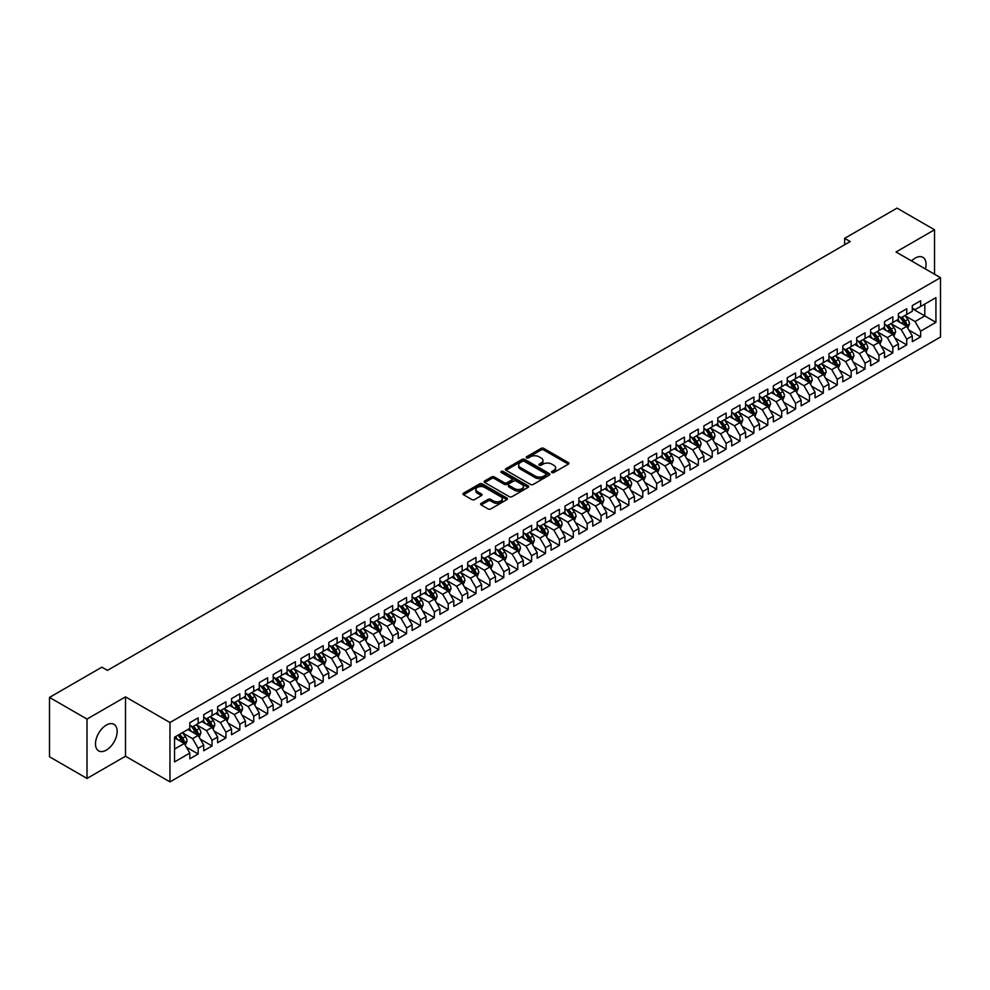 <?xml version="1.0" encoding="UTF-8"?>
<svg xmlns="http://www.w3.org/2000/svg" width="990" height="990" viewBox="0 0 990 990"><rect width="100%" height="100%" fill="white"/><g stroke="black" fill="none" stroke-linecap="round" stroke-linejoin="round"><path stroke-width="1.49" d="M551.937 472.527A1.349 0.78 0 0 0 553.843 472.527L568.334 464.161A1.931 1.114 0 0 0 568.904 463.37A1.931 1.114 0 0 0 568.334 462.578L543.782 448.408A1.931 1.114 0 0 0 541.06 448.408L526.569 456.774A1.349 0.78 0 0 0 528.474 457.875L530.355 456.798A6.175 3.564 0 0 1 539.08 456.798L541.122 457.974A6.175 3.564 0 0 1 542.928 460.499A6.175 3.564 0 0 1 541.122 463.011L539.253 464.1A1.349 0.78 0 0 0 541.159 465.201L543.04 464.112A6.175 3.564 0 0 1 551.764 464.112L553.806 465.3A6.175 3.564 0 0 1 555.613 467.812A6.175 3.564 0 0 1 553.806 470.337L551.937 471.426A1.349 0.78 0 0 0 551.937 472.527L551.937 471.426M106.326 750.123A15.32 8.848 120 0 0 116.337 736.622A15.32 8.848 120 0 0 113.986 724.334A15.32 8.848 120 0 0 106.326 725.088A15.32 8.848 120 0 0 96.315 738.602A15.32 8.848 120 0 0 98.666 750.878A15.32 8.848 120 0 0 106.326 750.123M925.415 268.946A15.32 8.848 120 0 0 922.878 257.326A15.32 8.848 120 0 0 915.218 258.093A15.32 8.848 120 0 0 911.543 260.939M481.19 503.365A1.931 1.114 0 0 0 480.62 504.157A1.931 1.114 0 0 0 481.19 504.937L488.07 508.922A1.931 1.114 0 0 0 490.805 508.922L506.892 499.628A1.931 1.114 0 0 0 507.462 498.836A1.931 1.114 0 0 0 506.892 498.057L482.353 483.875A1.931 1.114 0 0 0 479.618 483.875L463.53 493.168A1.931 1.114 0 0 0 462.961 493.961A1.931 1.114 0 0 0 463.53 494.74L471.846 499.554A1.931 1.114 0 0 0 474.569 499.554L481.462 495.569A1.931 1.114 0 0 0 482.031 494.79A1.931 1.114 0 0 0 481.462 493.998L477.341 491.622A5.16 2.982 0 0 1 475.831 489.506A5.16 2.982 0 0 1 479.012 486.758A5.16 2.982 0 0 1 484.63 487.402L500.792 496.733A5.16 2.982 0 0 1 502.301 498.836A5.16 2.982 0 0 1 499.121 501.596A5.16 2.982 0 0 1 493.503 500.952L490.805 499.393A1.931 1.114 0 0 0 488.07 499.393L481.19 503.365L481.19 504.937L488.07 500.989L488.07 499.393M87.009 719.074L87.009 778.437L125.495 756.224L125.495 696.861L87.009 719.074L49.5 697.418L101.883 667.173L107.44 670.391L850.187 241.56L844.631 238.355L844.631 244.765M125.495 696.861L169.958 722.527L940.5 277.658L940.5 337.021L169.958 781.89L169.958 722.527M934.523 274.205L934.523 229.767L896.037 251.992L940.5 277.658M934.523 229.767L897.014 208.11L844.631 238.355M530.491 484.432A1.931 1.114 0 0 0 533.214 484.432L549.314 475.138A1.931 1.114 0 0 0 549.871 474.358A1.931 1.114 0 0 0 549.314 473.567L524.762 459.397A1.931 1.114 0 0 0 522.039 459.397L505.94 468.678A1.931 1.114 0 0 0 505.37 469.47A1.931 1.114 0 0 0 505.94 470.262L530.491 484.432M501.782 472.812A1.349 0.78 0 0 1 503.143 473.01L528.078 487.402L512.016 496.671A1.931 1.114 0 0 1 509.281 496.671L484.729 482.501L484.729 480.93A1.931 1.114 0 0 0 484.172 481.709A1.931 1.114 0 0 0 484.729 482.501M484.729 480.93L491.622 476.957A1.931 1.114 0 0 1 494.344 476.957L504.306 482.699A1.931 1.114 0 0 0 507.029 482.699L511.595 480.063A1.931 1.114 0 0 0 512.164 479.271A1.931 1.114 0 0 0 511.595 478.492L501.237 472.502A1.349 0.78 0 0 1 503.143 471.401L528.103 485.805A1.931 1.114 0 0 1 528.672 486.597A1.931 1.114 0 0 1 528.103 487.389L528.103 485.805M912.297 308.707L924.796 315.921L924.796 304.054L935.921 297.631L920.638 306.454L920.638 300.762L912.297 305.576L912.297 311.268L906.741 314.474L906.741 308.781L898.4 313.595L898.4 319.287L892.844 322.505L892.844 316.8L884.503 321.614L884.503 327.306L878.947 330.524L878.947 324.819L870.618 329.633L870.618 335.338L865.062 338.543L865.062 332.85L856.721 337.664L856.721 343.357L851.165 346.562L851.165 340.869L842.824 345.683L842.824 351.376L837.268 354.581L837.268 348.888L828.939 353.702L828.939 359.395L823.371 362.612L823.371 356.907L815.042 361.721L815.042 367.414L809.486 370.631L809.486 364.926L801.145 369.74L801.145 375.445L795.589 378.65L795.589 372.958L787.248 377.772L787.248 383.464L781.692 386.669L781.692 380.977L773.363 385.791L773.363 391.483L767.807 394.688L767.807 388.996L759.466 393.81L759.466 399.502L753.91 402.707L753.91 397.015L745.569 401.829L745.569 407.521L740.013 410.739L740.013 405.034L731.684 409.848L731.684 415.553L726.115 418.758L726.115 413.065L717.787 417.879L717.787 423.571L712.231 426.777L712.231 421.084L703.89 425.898L703.89 431.591L698.334 434.796L698.334 429.103L689.993 433.917L689.993 439.61L684.437 442.815L684.437 437.122L676.108 441.936L676.108 447.629L670.552 450.846L670.552 445.141L662.211 449.955L662.211 455.66L656.655 458.865L656.655 453.173L648.314 457.986L648.314 463.679L642.758 466.884L642.758 461.192L634.417 466.005L634.417 471.698L628.86 474.903L628.86 469.211L620.532 474.024L620.532 479.717L614.976 482.922L614.976 477.229L606.635 482.043L606.635 487.736L601.079 490.953L601.079 485.249L592.738 490.062L592.738 495.767L587.181 498.972L587.181 493.28L578.853 498.094L578.853 503.786L573.297 506.991L573.297 501.299L564.956 506.113L564.956 511.805L559.399 515.01L559.399 509.318L551.059 514.132L551.059 519.824L545.502 523.029L545.502 517.337L537.162 522.151L537.162 527.843L531.605 531.061L531.605 525.356L523.277 530.17L523.277 535.875L517.721 539.08L517.721 533.387L509.38 538.201L509.38 543.894L503.823 547.099L503.823 541.406L495.483 546.22L495.483 551.913L489.926 555.118L489.926 549.425L481.598 554.239L481.598 559.932L476.029 563.137L476.029 557.444L467.701 562.258L467.701 567.951L462.144 571.168L462.144 565.463L453.804 570.277L453.804 575.982L448.247 579.187L448.247 573.495L439.907 578.296L439.907 584.001L434.35 587.206L434.35 581.514L426.022 586.327L426.022 592.02L420.465 595.225L420.465 589.533L412.125 594.346L412.125 600.039L406.568 603.244L406.568 597.552L398.228 602.365L398.228 608.058L392.671 611.275L392.671 605.571L384.343 610.385L384.343 616.089L378.774 619.294L378.774 613.602L370.446 618.404L370.446 624.108L364.889 627.314L364.889 621.621L356.549 626.435L356.549 632.127L350.992 635.332L350.992 629.64L342.651 634.454L342.651 640.146L337.095 643.351L337.095 637.659L328.767 642.473L328.767 648.165L323.21 651.383L323.21 645.678L314.87 650.492L314.87 656.184L309.313 659.402L309.313 653.709L300.972 658.511L300.972 664.216L295.416 667.421L295.416 661.728L287.088 666.542L287.088 672.235L281.519 675.44L281.519 669.747L273.19 674.561L273.19 680.254L267.634 683.459L267.634 677.766L259.293 682.58L259.293 688.273L253.737 691.49L253.737 685.785L245.396 690.599L245.396 696.292L239.84 699.509L239.84 693.817L231.512 698.618L231.512 704.323L225.955 707.528L225.955 701.836L217.614 706.65L217.614 712.342L212.058 715.547L212.058 709.855L203.717 714.669L203.717 720.361L198.161 723.566L198.161 717.874L189.82 722.688L189.82 728.38L174.537 737.204L174.537 761.916L189.82 753.093L184.264 743.465L174.537 737.847M935.921 297.631L935.921 322.344L920.638 331.167L915.069 321.54L904.996 315.723M908.894 330.078L920.638 336.86L920.638 331.167M920.638 336.86L912.297 341.674L912.297 335.981L906.741 339.186L901.185 329.559L891.111 323.742M894.997 338.097L906.741 344.879L906.741 339.186M906.741 344.879L898.4 349.693L898.4 344L892.844 347.205L887.288 337.578L877.214 331.761M881.1 346.129L892.844 352.898L892.844 347.205M892.844 352.898L884.503 357.712L884.503 352.019L878.947 355.224L873.39 345.597L863.317 339.78M867.215 354.148L878.947 360.917L878.947 355.224M878.947 360.917L870.618 365.731L870.618 360.038L865.062 363.243L859.506 353.628L849.432 347.812M853.318 362.167L865.062 368.948L865.062 363.243M865.062 368.948L856.721 373.762L856.721 368.057L851.165 371.275L845.609 361.647L835.535 355.831M839.421 370.186L851.165 376.967L851.165 371.275M851.165 376.967L842.824 381.781L842.824 376.089L837.268 379.294L831.711 369.666L821.638 363.85M825.536 378.205L837.268 384.986L837.268 379.294M837.268 384.986L828.939 389.8L828.939 384.108L823.371 387.313L817.814 377.685L807.741 371.869M811.639 386.224L823.371 393.005L823.371 387.313M823.371 393.005L815.042 397.819L815.042 392.127L809.486 395.332L803.929 385.704L793.856 379.888M797.742 394.255L809.486 401.024L809.486 395.332M809.486 401.024L801.145 405.838L801.145 400.146L795.589 403.351L790.032 393.735L779.959 387.919M783.845 402.274L795.589 409.056L795.589 403.351M795.589 409.056L787.248 413.87L787.248 408.165L781.692 411.382L776.135 401.754L766.062 395.938M769.96 410.293L781.692 417.075L781.692 411.382M781.692 417.075L773.363 421.889L773.363 416.184L767.807 419.401L762.251 409.773L752.177 403.957M756.063 418.312L767.807 425.094L767.807 419.401M767.807 425.094L759.466 429.907L759.466 424.215L753.91 427.42L748.353 417.792L738.28 411.976M742.166 426.331L753.91 433.113L753.91 427.42M753.91 433.113L745.569 437.927L745.569 432.234L740.013 435.439L734.456 425.811L724.383 419.995M728.269 434.363L740.013 441.132L740.013 435.439M740.013 441.132L731.684 445.946L731.684 440.253L726.115 443.458L720.559 433.843L710.486 428.026M714.384 442.382L726.115 449.163L726.115 443.458M726.115 449.163L717.787 453.964L717.787 448.272L712.231 451.489L706.674 441.862L696.601 436.046M700.487 450.4L712.231 457.182L712.231 451.489M712.231 457.182L703.89 461.996L703.89 456.291L698.334 459.509L692.777 449.881L682.704 444.065M686.59 458.42L698.334 465.201L698.334 459.509M698.334 465.201L689.993 470.015L689.993 464.322L684.437 467.528L678.88 457.9L668.807 452.084M672.705 466.439L684.437 473.22L684.437 467.528M684.437 473.22L676.108 478.034L676.108 472.341L670.552 475.546L664.983 465.919L654.91 460.103M658.808 474.47L670.552 481.239L670.552 475.546M670.552 481.239L662.211 486.053L662.211 480.36L656.655 483.565L651.098 473.938L641.025 468.134M644.911 482.489L656.655 489.27L656.655 483.565M656.655 489.27L648.314 494.072L648.314 488.379L642.758 491.597L637.201 481.969L627.128 476.153M631.014 490.508L642.758 497.289L642.758 491.597M642.758 497.289L634.417 502.103L634.417 496.398L628.86 499.616L623.304 489.988L613.231 484.172M617.129 498.527L628.86 505.308L628.86 499.616M628.86 505.308L620.532 510.122L620.532 504.43L614.976 507.635L609.419 498.007L599.346 492.191M603.232 506.546L614.976 513.327L614.976 507.635M614.976 513.327L606.635 518.141L606.635 512.449L601.079 515.654L595.522 506.026L585.449 500.21M589.335 514.577L601.079 521.346L601.079 515.654M601.079 521.346L592.738 526.16L592.738 520.468L587.181 523.673L581.625 514.045L571.552 508.241M575.45 522.596L587.181 529.378L587.181 523.673M587.181 529.378L578.853 534.179L578.853 528.487L573.297 531.704L567.728 522.077L557.655 516.26M561.553 530.615L573.297 537.397L573.297 531.704M573.297 537.397L564.956 542.211L564.956 536.506L559.399 539.723L553.843 530.096L543.77 524.279M547.656 538.634L559.399 545.416L559.399 539.723M559.399 545.416L551.059 550.23L551.059 544.537L545.502 547.742L539.946 538.115L529.873 532.298M533.759 546.653L545.502 553.435L545.502 547.742M545.502 553.435L537.162 558.249L537.162 552.556L531.605 555.761L526.049 546.134L515.976 540.317M519.874 554.685L531.605 561.454L531.605 555.761M531.605 561.454L523.277 566.268L523.277 560.575L517.721 563.78L512.164 554.153L502.091 548.349M505.977 562.704L517.721 569.485L517.721 563.78M517.721 569.485L509.38 574.287L509.38 568.594L503.823 571.799L498.267 562.184L488.194 556.368M492.079 570.723L503.823 577.504L503.823 571.799M503.823 577.504L495.483 582.318L495.483 576.613L489.926 579.831L484.37 570.203L474.297 564.387M478.195 578.742L489.926 585.523L489.926 579.831M489.926 585.523L481.598 590.337L481.598 584.644L476.029 587.85L470.473 578.222L460.4 572.406M464.298 586.761L476.029 593.542L476.029 587.85M476.029 593.542L467.701 598.356L467.701 592.663L462.144 595.869L456.588 586.241L446.515 580.425M450.4 594.792L462.144 601.561L462.144 595.869M462.144 601.561L453.804 606.375L453.804 600.683L448.247 603.888L442.691 594.26L432.618 588.444M436.503 602.811L448.247 609.593L448.247 603.888M448.247 609.593L439.907 614.394L439.907 608.702L434.35 611.907L428.794 602.291L418.721 596.475M422.619 610.83L434.35 617.611L434.35 611.907M434.35 617.611L426.022 622.425L426.022 616.721L420.465 619.938L414.909 610.31L404.836 604.494M408.721 618.849L420.465 625.63L420.465 619.938M420.465 625.63L412.125 630.444L412.125 624.752L406.568 627.957L401.012 618.329L390.939 612.513M394.824 626.868L406.568 633.649L406.568 627.957M406.568 633.649L398.228 638.463L398.228 632.771L392.671 635.976L387.115 626.348L377.042 620.532M380.927 634.899L392.671 641.668L392.671 635.976M392.671 641.668L384.343 646.482L384.343 640.79L378.774 643.995L373.218 634.367L363.144 628.551M367.043 642.918L378.774 649.688L378.774 643.995M378.774 649.688L370.446 654.501L370.446 648.809L364.889 652.014L359.333 642.399L349.26 636.582M353.145 650.937L364.889 657.719L364.889 652.014M364.889 657.719L356.549 662.533L356.549 656.828L350.992 660.045L345.436 650.418L335.363 644.601M339.248 658.956L350.992 665.738L350.992 660.045M350.992 665.738L342.651 670.552L342.651 664.859L337.095 668.064L331.539 658.437L321.465 652.62M325.364 666.975L337.095 673.757L337.095 668.064M337.095 673.757L328.767 678.571L328.767 672.878L323.21 676.083L317.642 666.456L307.568 660.639M311.466 675.007L323.21 681.776L323.21 676.083M323.21 681.776L314.87 686.59L314.87 680.897L309.313 684.102L303.757 674.475L293.683 668.658M297.569 683.026L309.313 689.795L309.313 684.102M309.313 689.795L300.972 694.609L300.972 688.916L295.416 692.121L289.86 682.506L279.786 676.69M283.672 691.045L295.416 697.826L295.416 692.121M295.416 697.826L287.088 702.64L287.088 696.935L281.519 700.153L275.963 690.525L265.889 684.709M269.787 699.064L281.519 705.845L281.519 700.153M281.519 705.845L273.19 710.659L273.19 704.967L267.634 708.172L262.078 698.544L252.004 692.728M255.89 707.083L267.634 713.864L267.634 708.172M267.634 713.864L259.293 718.678L259.293 712.986L253.737 716.191L248.181 706.563L238.107 700.747M241.993 715.114L253.737 721.883L253.737 716.191M253.737 721.883L245.396 726.697L245.396 721.005L239.84 724.21L234.284 714.582L224.21 708.766M228.108 723.133L239.84 729.902L239.84 724.21M239.84 729.902L231.512 734.716L231.512 729.024L225.955 732.229L220.386 722.613L210.313 716.797M214.211 731.152L225.955 737.934L225.955 732.229M225.955 737.934L217.614 742.748L217.614 737.043L212.058 740.26L206.502 730.632L196.428 724.816M200.314 739.171L212.058 745.953L212.058 740.26M212.058 745.953L203.717 750.766L203.717 745.074L198.161 748.279L192.605 738.651L182.531 732.835M186.417 747.19L198.161 753.972L198.161 748.279M198.161 753.972L189.82 758.785L189.82 753.093M189.82 725.175L192.605 726.784L198.161 723.566M174.537 749.084L184.264 743.465M203.717 717.156L206.502 718.752L212.058 715.547M192.605 738.651L198.161 735.446L187.877 729.506M203.717 745.074L198.161 735.446M217.614 709.137L220.386 710.733L225.955 707.528M206.502 730.632L212.058 727.415L201.774 721.487M217.614 737.043L212.058 727.415M231.512 701.106L234.284 702.714L239.84 699.509M220.386 722.613L225.955 719.396L215.672 713.468M231.512 729.024L225.955 719.396M245.396 693.087L248.181 694.695L253.737 691.49M234.284 714.582L239.84 711.377L229.556 705.437M245.396 721.005L239.84 711.377M259.293 685.068L262.078 686.676L267.634 683.459M248.181 706.563L253.737 703.358L243.453 697.418M259.293 712.986L253.737 703.358M273.19 677.049L275.963 678.645L281.519 675.44M262.078 698.544L267.634 695.339L257.351 689.399M273.19 704.967L267.634 695.339M287.088 669.03L289.86 670.626L295.416 667.421M275.963 690.525L281.519 687.32L271.248 681.38M287.088 696.935L281.519 687.32M300.972 660.998L303.757 662.607L309.313 659.402M289.86 682.506L295.416 679.288L285.132 673.361M300.972 688.916L295.416 679.288M314.87 652.979L317.642 654.588L323.21 651.383M303.757 674.475L309.313 671.27L299.029 665.33M314.87 680.897L309.313 671.27M328.767 644.96L331.539 646.569L337.095 643.351M317.642 666.456L323.21 663.251L312.927 657.31M328.767 672.878L323.21 663.251M342.651 636.941L345.436 638.538L350.992 635.332M331.539 658.437L337.095 655.232L326.811 649.291M342.651 664.859L337.095 655.232M356.549 628.922L359.333 630.519L364.889 627.314M345.436 650.418L350.992 647.212L340.709 641.273M356.549 656.828L350.992 647.212M370.446 620.891L373.218 622.5L378.774 619.294M359.333 642.399L364.889 639.181L354.606 633.254M370.446 648.809L364.889 639.181M384.343 612.872L387.115 614.481L392.671 611.275M373.218 634.367L378.774 631.162L368.503 625.222M384.343 640.79L378.774 631.162M398.228 604.853L401.012 606.462L406.568 603.244M387.115 626.348L392.671 623.143L382.387 617.203M398.228 632.771L392.671 623.143M412.125 596.834L414.909 598.43L420.465 595.225M401.012 618.329L406.568 615.124L396.285 609.184M412.125 624.752L406.568 615.124M426.022 588.815L428.794 590.411L434.35 587.206M414.909 610.31L420.465 607.105L410.182 601.165M426.022 616.721L420.465 607.105M439.907 580.784L442.691 582.392L448.247 579.187M428.794 602.291L434.35 599.074L424.067 593.146M439.907 608.702L434.35 599.074M453.804 572.764L456.588 574.373L462.144 571.168M442.691 594.26L448.247 591.055L437.964 585.115M453.804 600.683L448.247 591.055M467.701 564.745L470.473 566.354L476.029 563.137M456.588 586.241L462.144 583.036L451.861 577.096M467.701 592.663L462.144 583.036M481.598 556.726L484.37 558.335L489.926 555.118M470.473 578.222L476.029 575.017L465.758 569.077M481.598 584.644L476.029 575.017M495.483 548.707L498.267 550.304L503.823 547.099M484.37 570.203L489.926 566.998L479.643 561.058M495.483 576.613L489.926 566.998M509.38 540.676L512.164 542.285L517.721 539.08M498.267 562.184L503.823 558.966L493.54 553.039M509.38 568.594L503.823 558.966M523.277 532.657L526.049 534.266L531.605 531.061M512.164 554.153L517.721 550.947L507.437 545.007M523.277 560.575L517.721 550.947M537.162 524.638L539.946 526.247L545.502 523.029M526.049 546.134L531.605 542.928L521.334 536.988M537.162 552.556L531.605 542.928M551.059 516.619L553.843 518.228L559.399 515.01M539.946 538.115L545.502 534.909L535.219 528.969M551.059 544.537L545.502 534.909M564.956 508.6L567.728 510.196L573.297 506.991M553.843 530.096L559.399 526.89L549.116 520.95M564.956 536.506L559.399 526.89M578.853 500.569L581.625 502.178L587.181 498.972M567.728 522.077L573.297 518.859L563.013 512.931M578.853 528.487L573.297 518.859M592.738 492.55L595.522 494.159L601.079 490.953M581.625 514.045L587.181 510.84L576.898 504.912M592.738 520.468L587.181 510.84M606.635 484.531L609.419 486.139L614.976 482.922M595.522 506.026L601.079 502.821L590.795 496.881M606.635 512.449L601.079 502.821M620.532 476.512L623.304 478.121L628.86 474.903M609.419 498.007L614.976 494.802L604.692 488.862M620.532 504.43L614.976 494.802M634.417 468.493L637.201 470.089L642.758 466.884M623.304 489.988L628.86 486.783L618.589 480.843M634.417 496.398L628.86 486.783M648.314 460.474L651.098 462.07L656.655 458.865M637.201 481.969L642.758 478.752L632.474 472.824M648.314 488.379L642.758 478.752M662.211 452.442L664.983 454.051L670.552 450.846M651.098 473.938L656.655 470.733L646.371 464.805M662.211 480.36L656.655 470.733M676.108 444.423L678.88 446.032L684.437 442.815M664.983 465.919L670.552 462.714L660.268 456.774M676.108 472.341L670.552 462.714M689.993 436.404L692.777 438.013L698.334 434.796M678.88 457.9L684.437 454.695L674.153 448.755M689.993 464.322L684.437 454.695M703.89 428.385L706.674 429.982L712.231 426.777M692.777 449.881L698.334 446.676L688.05 440.736M703.89 456.291L698.334 446.676M717.787 420.366L720.559 421.963L726.115 418.758M706.674 441.862L712.231 438.644L701.947 432.717M717.787 448.272L712.231 438.644M731.684 412.335L734.456 413.944L740.013 410.739M720.559 433.843L726.115 430.625L715.844 424.698M731.684 440.253L726.115 430.625M745.569 404.316L748.353 405.925L753.91 402.707M734.456 425.811L740.013 422.606L729.729 416.666M745.569 432.234L740.013 422.606M759.466 396.297L762.251 397.906L767.807 394.688M748.353 417.792L753.91 414.587L743.626 408.647M759.466 424.215L753.91 414.587M773.363 388.278L776.135 389.874L781.692 386.669M762.251 409.773L767.807 406.568L757.523 400.628M773.363 416.184L767.807 406.568M787.248 380.259L790.032 381.855L795.589 378.65M776.135 401.754L781.692 398.537L771.408 392.609M787.248 408.165L781.692 398.537M801.145 372.228L803.929 373.836L809.486 370.631M790.032 393.735L795.589 390.518L785.305 384.59M801.145 400.146L795.589 390.518M815.042 364.209L817.814 365.817L823.371 362.612M803.929 385.704L809.486 382.499L799.202 376.559M815.042 392.127L809.486 382.499M828.939 356.19L831.711 357.798L837.268 354.581M817.814 377.685L823.371 374.48L813.099 368.54M828.939 384.108L823.371 374.48M842.824 348.171L845.609 349.767L851.165 346.562M831.711 369.666L837.268 366.461L826.984 360.521M842.824 376.089L837.268 366.461M856.721 340.152L859.506 341.748L865.062 338.543M845.609 361.647L851.165 358.43L840.881 352.502M856.721 368.057L851.165 358.43M870.618 332.12L873.39 333.729L878.947 330.524M859.506 353.628L865.062 350.411L854.778 344.483M870.618 360.038L865.062 350.411M884.503 324.101L887.288 325.71L892.844 322.505M873.39 345.597L878.947 342.392L868.676 336.452M884.503 352.019L878.947 342.392M898.4 316.082L901.185 317.691L906.741 314.474M887.288 337.578L892.844 334.373L882.56 328.433M898.4 344L892.844 334.373M912.297 308.063L915.069 309.66L920.638 306.454M901.185 329.559L906.741 326.354L896.457 320.414M912.297 335.981L906.741 326.354M49.5 697.418L49.5 756.781L87.009 778.437M125.495 756.224L169.958 781.89M915.069 321.54L924.796 315.921L935.921 322.344M552.47 472.713L553.806 471.945A6.175 3.564 0 0 0 555.613 469.421L555.613 467.812M542.928 460.499L542.928 462.095A6.175 3.564 0 0 1 541.122 464.619L539.785 465.387M568.334 462.578L568.334 464.161L543.782 450.017A1.931 1.114 0 0 0 541.06 450.017L527.113 458.073M549.277 475.15L524.762 460.993A1.931 1.114 0 0 0 522.039 460.993L505.964 470.275L505.94 468.678M545.898 474.903A1.349 0.78 0 0 0 545.898 473.802L524.354 461.365A1.349 0.78 0 0 0 522.448 461.365L520.468 462.503A6.175 3.564 0 0 0 518.661 465.028A6.175 3.564 0 0 0 520.468 467.54L535.194 476.042A6.175 3.564 0 0 0 543.918 476.042L545.898 474.903L545.898 476.512A1.349 0.78 0 0 0 546.294 475.955L546.294 474.358M518.661 465.028L518.661 466.624A6.175 3.564 0 0 0 520.468 469.149L520.468 467.54M545.898 476.512L543.918 477.65A6.175 3.564 0 0 1 535.194 477.65L520.468 469.149M484.766 482.514L491.622 478.554L491.622 476.957M512.164 479.271L512.164 480.88A1.931 1.114 0 0 1 511.595 481.672L507.029 484.308A1.931 1.114 0 0 1 504.306 484.308L494.344 478.554A1.931 1.114 0 0 0 491.622 478.554M514.639 488.664A5.16 2.982 0 0 0 520.257 489.308A5.16 2.982 0 0 0 523.438 486.56A5.16 2.982 0 0 0 521.928 484.457L516.236 481.165A1.931 1.114 0 0 0 513.513 481.165L508.947 483.801A1.931 1.114 0 0 0 508.377 484.593A1.931 1.114 0 0 0 508.947 485.372L514.639 488.664L514.639 490.273A5.16 2.982 0 0 0 520.257 490.916A5.16 2.982 0 0 0 523.438 488.157L523.438 486.56M508.377 484.593L508.377 486.189A1.931 1.114 0 0 0 508.947 486.981L508.947 485.372M514.639 490.273L508.947 486.981M502.301 498.836L502.301 500.445A5.16 2.982 0 0 1 499.121 503.192A5.16 2.982 0 0 1 493.503 502.549L490.805 500.989A1.931 1.114 0 0 0 488.07 500.989M475.831 489.506L475.831 491.114A5.16 2.982 0 0 0 477.341 493.218L477.341 491.622M481.462 493.998L481.462 495.569L477.341 493.218M506.892 498.057L506.892 499.628L482.353 485.484A1.931 1.114 0 0 0 479.618 485.484L463.555 494.765M907.768 328.136L909.488 323.928A5.21 3.007 -120 0 0 907.83 319.498L904.872 315.55M900.17 322.554L897.93 319.56M899.638 316.8L903.524 321.985A5.21 3.007 60 0 1 905.009 325.116L906.679 324.151A5.21 3.007 -120 0 0 905.182 321.02L902.237 317.072M900.554 317.32L904.192 322.183A2.648 1.534 60 0 1 904.674 323L906.679 324.151M893.871 336.154L895.591 331.947A5.21 3.007 -120 0 0 893.933 327.517L890.988 323.569M886.273 330.586L884.033 327.591M885.741 324.819L889.626 330.004A5.21 3.007 60 0 1 891.111 333.135L892.782 332.17A5.21 3.007 -120 0 0 891.297 329.039L888.339 325.104M886.656 325.339L890.307 330.214A2.648 1.534 60 0 1 890.79 331.019L892.782 332.17M879.974 344.173L881.706 339.966A5.21 3.007 -120 0 0 880.036 335.536L877.091 331.601M872.388 338.605L870.136 335.61M871.844 332.838L875.729 338.023A5.21 3.007 60 0 1 877.227 341.154L878.885 340.189A5.21 3.007 -120 0 0 877.4 337.058L874.455 333.123M872.759 333.37L876.41 338.233A2.648 1.534 60 0 1 876.893 339.038L878.885 340.189M866.089 352.193L867.809 347.985A5.21 3.007 -120 0 0 866.151 343.555L863.193 339.62M858.491 346.624L856.251 343.629M857.959 340.857L861.845 346.042A5.21 3.007 60 0 1 863.33 349.173L865 348.208A5.21 3.007 -120 0 0 863.503 345.077L860.558 341.142M858.875 341.389L862.513 346.253A2.648 1.534 60 0 1 862.995 347.057L865 348.208M852.192 360.212L853.912 356.016A5.21 3.007 -120 0 0 852.254 351.574L849.296 347.639M844.594 354.643L842.354 351.648M844.062 348.876L847.947 354.061A5.21 3.007 60 0 1 849.432 357.192L851.103 356.239A5.21 3.007 -120 0 0 849.618 353.108L846.66 349.161M844.977 349.408L848.628 354.272A2.648 1.534 60 0 1 849.098 355.076L851.103 356.239M838.295 368.243L840.015 364.035A5.21 3.007 -120 0 0 838.357 359.605L835.412 355.657M830.709 362.662L828.457 359.667M830.165 356.895L834.05 362.093A5.21 3.007 60 0 1 835.548 365.223L837.206 364.258A5.21 3.007 -120 0 0 835.721 361.127L832.763 357.18M831.08 357.427L834.731 362.291A2.648 1.534 60 0 1 835.213 363.107L837.206 364.258M824.41 376.262L826.13 372.054A5.21 3.007 -120 0 0 824.46 367.624L821.514 363.677M816.812 370.693L814.572 367.698M816.267 364.926L820.153 370.111A5.21 3.007 60 0 1 821.651 373.242L823.321 372.277A5.21 3.007 -120 0 0 821.824 369.146L818.879 365.211M817.183 365.446L820.834 370.322A2.648 1.534 60 0 1 821.316 371.126L823.321 372.277M810.513 384.281L812.233 380.073A5.21 3.007 -120 0 0 810.575 375.643L807.617 371.708M802.915 378.712L800.675 375.717M802.383 372.945L806.268 378.131A5.21 3.007 60 0 1 807.753 381.261L809.424 380.296A5.21 3.007 -120 0 0 807.927 377.165L804.981 373.23M803.298 373.478L806.937 378.341A2.648 1.534 60 0 1 807.419 379.145L809.424 380.296M796.616 392.3L798.336 388.092A5.21 3.007 -120 0 0 796.678 383.662L793.732 379.727M789.018 386.731L786.778 383.736M788.486 380.964L792.371 386.15A5.21 3.007 60 0 1 793.856 389.28L795.527 388.315A5.21 3.007 -120 0 0 794.042 385.184L791.084 381.249M789.401 381.496L793.052 386.36A2.648 1.534 60 0 1 793.535 387.164L795.527 388.315M782.719 400.319L784.451 396.124A5.21 3.007 -120 0 0 782.781 391.681L779.835 387.746M775.133 394.75L772.881 391.755M774.588 388.983L778.474 394.168A5.21 3.007 60 0 1 779.971 397.299L781.63 396.346A5.21 3.007 -120 0 0 780.145 393.216L777.187 389.268M775.504 389.515L779.155 394.379A2.648 1.534 60 0 1 779.637 395.183L781.63 396.346M768.834 408.35L770.554 404.143A5.21 3.007 -120 0 0 768.896 399.713L765.938 395.765M761.236 402.769L758.996 399.774M760.704 397.002L764.589 402.2A5.21 3.007 60 0 1 766.074 405.331L767.745 404.365A5.21 3.007 -120 0 0 766.248 401.235L763.302 397.287M761.619 397.535L765.258 402.398A2.648 1.534 60 0 1 765.74 403.215L767.745 404.365M754.937 416.369L756.657 412.162A5.21 3.007 -120 0 0 754.999 407.732L752.041 403.784M747.339 410.8L745.099 407.793M746.807 405.034L750.692 410.219A5.21 3.007 60 0 1 752.177 413.35L753.848 412.385A5.21 3.007 -120 0 0 752.363 409.254L749.405 405.318M747.722 405.554L751.361 410.429A2.648 1.534 60 0 1 751.843 411.234L753.848 412.385M741.04 424.388L742.76 420.181A5.21 3.007 -120 0 0 741.102 415.75L738.156 411.815M733.454 418.82L731.202 415.825M732.909 413.053L736.795 418.238A5.21 3.007 60 0 1 738.293 421.369L739.951 420.404A5.21 3.007 -120 0 0 738.466 417.273L735.508 413.337M733.825 413.585L737.476 418.448A2.648 1.534 60 0 1 737.958 419.253L739.951 420.404M727.155 432.407L728.875 428.2A5.21 3.007 -120 0 0 727.205 423.769L724.259 419.834M719.557 426.839L717.317 423.844M719.012 421.072L722.898 426.257A5.21 3.007 60 0 1 724.395 429.388L726.066 428.423A5.21 3.007 -120 0 0 724.569 425.292L721.623 421.356M719.928 421.604L723.579 426.467A2.648 1.534 60 0 1 724.061 427.272L726.066 428.423M713.258 440.426L714.978 436.231A5.21 3.007 -120 0 0 713.32 431.789L710.362 427.853M705.66 434.857L703.42 431.863M705.127 429.091L709.013 434.276A5.21 3.007 60 0 1 710.498 437.407L712.169 436.454A5.21 3.007 -120 0 0 710.672 433.323L707.726 429.375M706.043 429.623L709.682 434.486A2.648 1.534 60 0 1 710.164 435.291L712.169 436.454M699.361 448.458L701.081 444.25A5.21 3.007 -120 0 0 699.423 439.82L696.465 435.872M691.763 442.877L689.523 439.882M691.23 437.11L695.116 442.307A5.21 3.007 60 0 1 696.601 445.438L698.272 444.473A5.21 3.007 -120 0 0 696.787 441.342L693.829 437.394M692.146 437.642L695.797 442.505A2.648 1.534 60 0 1 696.279 443.322L698.272 444.473M685.464 456.477L687.196 452.269A5.21 3.007 -120 0 0 685.526 447.839L682.58 443.891M677.878 450.896L675.626 447.901M677.333 445.141L681.219 450.326A5.21 3.007 60 0 1 682.716 453.457L684.375 452.492A5.21 3.007 -120 0 0 682.89 449.361L679.932 445.426M678.249 445.661L681.9 450.537A2.648 1.534 60 0 1 682.382 451.341L684.375 452.492M671.579 464.496L673.299 460.288A5.21 3.007 -120 0 0 671.641 455.858L668.683 451.923M663.981 458.927L661.741 455.932M663.449 453.16L667.322 458.345A5.21 3.007 60 0 1 668.819 461.476L670.49 460.511A5.21 3.007 -120 0 0 668.993 457.38L666.047 453.445M664.364 453.692L668.002 458.556A2.648 1.534 60 0 1 668.485 459.36L670.49 460.511M657.682 472.515L659.402 468.307A5.21 3.007 -120 0 0 657.744 463.877L654.786 459.942M650.084 466.946L647.844 463.951M649.551 461.179L653.437 466.364A5.21 3.007 60 0 1 654.922 469.495L656.593 468.53A5.21 3.007 -120 0 0 655.108 465.399L652.15 461.464M650.467 461.711L654.105 466.575A2.648 1.534 60 0 1 654.588 467.379L656.593 468.53M643.785 480.534L645.505 476.339A5.21 3.007 -120 0 0 643.846 471.896L640.901 467.961M636.199 474.965L633.947 471.97M635.654 469.198L639.54 474.383A5.21 3.007 60 0 1 641.025 477.514L642.696 476.561A5.21 3.007 -120 0 0 641.211 473.43L638.253 469.483M636.57 469.73L640.221 474.594A2.648 1.534 60 0 1 640.703 475.398L642.696 476.561M629.888 488.565L631.62 484.358A5.21 3.007 -120 0 0 629.949 479.927L627.004 475.98M622.302 482.984L620.062 479.989M621.757 477.217L625.643 482.402A5.21 3.007 60 0 1 627.14 485.546L628.811 484.58A5.21 3.007 -120 0 0 627.314 481.449L624.368 477.502M622.673 477.749L626.324 482.613A2.648 1.534 60 0 1 626.806 483.417L628.811 484.58M616.003 496.584L617.723 492.377A5.21 3.007 -120 0 0 616.065 487.946L613.107 483.999M608.404 491.003L606.165 488.008M607.872 485.249L611.758 490.434A5.21 3.007 60 0 1 613.243 493.565L614.914 492.599A5.21 3.007 -120 0 0 613.416 489.468L610.471 485.533M608.788 485.768L612.426 490.644A2.648 1.534 60 0 1 612.909 491.448L614.914 492.599M602.106 504.603L603.826 500.396A5.21 3.007 -120 0 0 602.168 495.965L599.21 492.03M594.507 499.034L592.268 496.039M593.975 493.268L597.861 498.453A5.21 3.007 60 0 1 599.346 501.584L601.017 500.618A5.21 3.007 -120 0 0 599.532 497.487L596.574 493.552M594.891 493.8L598.542 498.663A2.648 1.534 60 0 1 599.024 499.467L601.017 500.618M588.208 512.622L589.929 508.414A5.21 3.007 -120 0 0 588.27 503.984L585.325 500.049M580.623 507.053L578.37 504.059M580.078 501.286L583.964 506.472A5.21 3.007 60 0 1 585.461 509.603L587.12 508.637A5.21 3.007 -120 0 0 585.635 505.506L582.677 501.571M580.994 501.819L584.644 506.682A2.648 1.534 60 0 1 585.127 507.486L587.12 508.637M574.324 520.641L576.044 516.446A5.21 3.007 -120 0 0 574.386 512.003L571.428 508.068M566.726 515.072L564.486 512.077M566.193 509.305L570.067 514.491A5.21 3.007 60 0 1 571.564 517.621L573.235 516.669A5.21 3.007 -120 0 0 571.737 513.525L568.792 509.59M567.109 509.838L570.747 514.701A2.648 1.534 60 0 1 571.23 515.505L573.235 516.669M560.427 528.66L562.147 524.465A5.21 3.007 -120 0 0 560.489 520.035L557.531 516.087M552.828 523.091L550.589 520.096M552.296 517.325L556.182 522.51A5.21 3.007 60 0 1 557.667 525.653L559.338 524.688A5.21 3.007 -120 0 0 557.84 521.557L554.895 517.609M553.212 517.857L556.85 522.72A2.648 1.534 60 0 1 557.333 523.524L559.338 524.688M546.529 536.691L548.25 532.484A5.21 3.007 -120 0 0 546.591 528.054L543.646 524.106M538.931 531.11L536.691 528.115M538.399 525.356L542.285 530.541A5.21 3.007 60 0 1 543.77 533.672L545.441 532.707A5.21 3.007 -120 0 0 543.956 529.576L540.998 525.628M539.315 525.876L542.966 530.751A2.648 1.534 60 0 1 543.448 531.556L545.441 532.707M532.632 544.71L534.365 540.503A5.21 3.007 -120 0 0 532.694 536.073L529.749 532.137M525.047 539.142L522.794 536.147M524.502 533.375L528.388 538.56A5.21 3.007 60 0 1 529.885 541.691L531.543 540.726A5.21 3.007 -120 0 0 530.058 537.595L527.113 533.659M525.418 533.907L529.068 538.77A2.648 1.534 60 0 1 529.551 539.575L531.543 540.726M518.748 552.729L520.468 548.522A5.21 3.007 -120 0 0 518.81 544.092L515.852 540.156M511.149 547.161L508.91 544.166M510.617 541.394L514.503 546.579A5.21 3.007 60 0 1 515.988 549.71L517.659 548.745A5.21 3.007 -120 0 0 516.161 545.614L513.216 541.679M511.533 541.926L515.171 546.789A2.648 1.534 60 0 1 515.654 547.594L517.659 548.745M504.851 560.748L506.571 556.553A5.21 3.007 -120 0 0 504.912 552.111L501.955 548.175M497.252 555.18L495.012 552.185M496.72 549.413L500.606 554.598A5.21 3.007 60 0 1 502.091 557.729L503.762 556.776A5.21 3.007 -120 0 0 502.276 553.633L499.319 549.697M497.636 549.945L501.286 554.808A2.648 1.534 60 0 1 501.757 555.613L503.762 556.776M490.953 568.767L492.674 564.572A5.21 3.007 -120 0 0 491.015 560.142L488.07 556.194M483.368 563.199L481.115 560.204M482.823 557.432L486.709 562.617A5.21 3.007 60 0 1 488.206 565.76L489.864 564.795A5.21 3.007 -120 0 0 488.379 561.664L485.422 557.716M483.739 557.964L487.389 562.827A2.648 1.534 60 0 1 487.872 563.632L489.864 564.795M477.069 576.799L478.789 572.591A5.21 3.007 -120 0 0 477.118 568.161L474.173 564.213M469.47 571.218L467.231 568.223M468.938 565.463L472.812 570.648A5.21 3.007 60 0 1 474.309 573.779L475.98 572.814A5.21 3.007 -120 0 0 474.482 569.683L471.537 565.736M469.854 565.983L473.492 570.859A2.648 1.534 60 0 1 473.975 571.663L475.98 572.814M463.171 584.818L464.892 580.61A5.21 3.007 -120 0 0 463.233 576.18L460.276 572.245M455.573 579.249L453.333 576.254M455.041 573.482L458.927 578.667A5.21 3.007 60 0 1 460.412 581.798L462.082 580.833A5.21 3.007 -120 0 0 460.585 577.702L457.64 573.767M455.957 574.014L459.595 578.878A2.648 1.534 60 0 1 460.078 579.682L462.082 580.833M449.274 592.837L450.995 588.629A5.21 3.007 -120 0 0 449.336 584.199L446.391 580.264M441.676 587.268L439.436 584.273M441.144 581.501L445.03 586.686A5.21 3.007 60 0 1 446.515 589.817L448.185 588.852A5.21 3.007 -120 0 0 446.7 585.721L443.743 581.786M442.06 582.033L445.71 586.897A2.648 1.534 60 0 1 446.193 587.701L448.185 588.852M435.377 600.856L437.11 596.661A5.21 3.007 -120 0 0 435.439 592.218L432.494 588.283M427.791 595.287L425.539 592.292M427.247 589.52L431.133 594.705A5.21 3.007 60 0 1 432.63 597.836L434.288 596.883A5.21 3.007 -120 0 0 432.803 593.74L429.846 589.805M428.163 590.052L431.813 594.916A2.648 1.534 60 0 1 432.296 595.72L434.288 596.883M421.493 608.875L423.213 604.68A5.21 3.007 -120 0 0 421.554 600.237L418.597 596.302M413.894 603.306L411.654 600.311M413.362 597.539L417.248 602.724A5.21 3.007 60 0 1 418.733 605.855L420.404 604.902A5.21 3.007 -120 0 0 418.906 601.771L415.961 597.824M414.278 598.071L417.916 602.935A2.648 1.534 60 0 1 418.399 603.739L420.404 604.902M407.595 616.906L409.315 612.699A5.21 3.007 -120 0 0 407.657 608.268L404.7 604.321M399.997 611.325L397.757 608.33M399.465 605.571L403.351 610.756A5.21 3.007 60 0 1 404.836 613.887L406.506 612.921A5.21 3.007 -120 0 0 405.021 609.791L402.064 605.843M400.381 606.09L404.019 610.966A2.648 1.534 60 0 1 404.502 611.771L406.506 612.921M393.698 624.925L395.418 620.718A5.21 3.007 -120 0 0 393.76 616.287L390.815 612.34M386.112 619.356L383.86 616.362M385.568 613.59L389.454 618.775A5.21 3.007 60 0 1 390.951 621.906L392.609 620.94A5.21 3.007 -120 0 0 391.124 617.81L388.167 613.874M386.484 614.109L390.134 618.985A2.648 1.534 60 0 1 390.617 619.789L392.609 620.94M379.814 632.944L381.534 628.737A5.21 3.007 -120 0 0 379.863 624.306L376.918 620.371M372.215 627.375L369.975 624.381M371.671 621.609L375.557 626.794A5.21 3.007 60 0 1 377.054 629.925L378.725 628.959A5.21 3.007 -120 0 0 377.227 625.829L374.282 621.893M372.587 622.141L376.237 627.004A2.648 1.534 60 0 1 376.72 627.808L378.725 628.959M365.916 640.963L367.637 636.768A5.21 3.007 -120 0 0 365.978 632.325L363.021 628.39M358.318 635.394L356.078 632.4M357.786 629.628L361.672 634.813A5.21 3.007 60 0 1 363.157 637.944L364.827 636.978A5.21 3.007 -120 0 0 363.33 633.848L360.385 629.912M358.702 630.16L362.34 635.023A2.648 1.534 60 0 1 362.823 635.827L364.827 636.978M352.019 648.982L353.739 644.787A5.21 3.007 -120 0 0 352.081 640.344L349.124 636.409M344.421 643.413L342.181 640.419M343.889 637.647L347.775 642.832A5.21 3.007 60 0 1 349.26 645.963L350.93 645.01A5.21 3.007 -120 0 0 349.445 641.879L346.488 637.931M344.805 638.179L348.455 643.042A2.648 1.534 60 0 1 348.938 643.846L350.93 645.01M338.122 657.014L339.855 652.806A5.21 3.007 -120 0 0 338.184 648.376L335.239 644.428M330.536 651.432L328.284 648.438M329.992 645.678L333.877 650.863A5.21 3.007 60 0 1 335.375 653.994L337.033 653.029A5.21 3.007 -120 0 0 335.548 649.898L332.591 645.95M330.907 646.198L334.558 651.074A2.648 1.534 60 0 1 335.041 651.878L337.033 653.029M324.237 665.033L325.957 660.825A5.21 3.007 -120 0 0 324.299 656.395L321.342 652.447M316.639 659.464L314.399 656.469M316.107 653.697L319.993 658.882A5.21 3.007 60 0 1 321.478 662.013L323.148 661.048A5.21 3.007 -120 0 0 321.651 657.917L318.706 653.982M317.023 654.217L320.661 659.093A2.648 1.534 60 0 1 321.144 659.897L323.148 661.048M310.34 673.052L312.06 668.844A5.21 3.007 -120 0 0 310.402 664.414L307.445 660.479M302.742 667.483L300.502 664.488M302.21 661.716L306.096 666.901A5.21 3.007 60 0 1 307.581 670.032L309.251 669.067A5.21 3.007 -120 0 0 307.766 665.936L304.809 662.001M303.126 662.248L306.764 667.112A2.648 1.534 60 0 1 307.247 667.916L309.251 669.067M296.443 681.071L298.163 676.875A5.21 3.007 -120 0 0 296.505 672.433L293.56 668.498M288.857 675.502L286.605 672.507M288.313 669.735L292.199 674.92A5.21 3.007 60 0 1 293.696 678.051L295.354 677.086A5.21 3.007 -120 0 0 293.869 673.955L290.912 670.02M289.228 670.267L292.879 675.13A2.648 1.534 60 0 1 293.362 675.935L295.354 677.086M282.546 689.09L284.279 684.894A5.21 3.007 -120 0 0 282.608 680.452L279.663 676.516M274.96 683.521L272.72 680.526M274.416 677.754L278.301 682.939A5.21 3.007 60 0 1 279.799 686.07L281.469 685.117A5.21 3.007 -120 0 0 279.972 681.986L277.027 678.039M275.331 678.286L278.982 683.149A2.648 1.534 60 0 1 279.465 683.954L281.469 685.117M268.661 697.121L270.381 692.913A5.21 3.007 -120 0 0 268.723 688.483L265.765 684.535M261.063 691.54L258.823 688.545M260.531 685.785L264.417 690.971A5.21 3.007 60 0 1 265.902 694.101L267.572 693.136A5.21 3.007 -120 0 0 266.075 690.005L263.13 686.058M261.447 686.305L265.085 691.168A2.648 1.534 60 0 1 265.567 691.985L267.572 693.136M254.764 705.14L256.484 700.932A5.21 3.007 -120 0 0 254.826 696.502L251.868 692.554M247.166 699.571L244.926 696.576M246.634 693.804L250.519 698.99A5.21 3.007 60 0 1 252.004 702.12L253.675 701.155A5.21 3.007 -120 0 0 252.19 698.024L249.233 694.089M247.549 694.324L251.2 699.2A2.648 1.534 60 0 1 251.683 700.004L253.675 701.155M240.867 713.159L242.6 708.951A5.21 3.007 -120 0 0 240.929 704.521L237.984 700.586M233.281 707.59L231.029 704.595M232.737 701.823L236.622 707.009A5.21 3.007 60 0 1 238.12 710.139L239.778 709.174A5.21 3.007 -120 0 0 238.293 706.043L235.335 702.108M233.652 702.356L237.303 707.219A2.648 1.534 60 0 1 237.786 708.023L239.778 709.174M226.982 721.178L228.702 716.983A5.21 3.007 -120 0 0 227.044 712.54L224.087 708.605M219.384 715.609L217.144 712.614M218.852 709.842L222.725 715.027A5.21 3.007 60 0 1 224.223 718.158L225.893 717.193A5.21 3.007 -120 0 0 224.396 714.062L221.451 710.127M219.768 710.375L223.406 715.238A2.648 1.534 60 0 1 223.888 716.042L225.893 717.193M213.085 729.197L214.805 725.002A5.21 3.007 -120 0 0 213.147 720.559L210.189 716.624M205.487 723.628L203.247 720.633M204.955 717.861L208.84 723.047A5.21 3.007 60 0 1 210.326 726.177L211.996 725.225A5.21 3.007 -120 0 0 210.499 722.094L207.554 718.146M205.871 718.394L209.509 723.257A2.648 1.534 60 0 1 209.991 724.061L211.996 725.225M199.188 737.228L200.908 733.021A5.21 3.007 -120 0 0 199.25 728.591L196.305 724.643M191.602 731.647L189.35 728.652M191.058 725.893L194.943 731.078A5.21 3.007 60 0 1 196.428 734.209L198.099 733.244A5.21 3.007 -120 0 0 196.614 730.113L193.656 726.165M191.973 726.413L195.624 731.276A2.648 1.534 60 0 1 196.107 732.093L198.099 733.244M185.291 745.247L187.023 741.04A5.21 3.007 -120 0 0 185.353 736.61L182.408 732.662M177.705 739.679L175.453 736.684M178.101 735.149L181.046 739.097A5.21 3.007 60 0 1 182.544 742.228L184.202 741.263A5.21 3.007 -120 0 0 182.717 738.132L179.772 734.196M178.46 734.939L181.727 739.307A2.648 1.534 60 0 1 182.21 740.112L184.202 741.263M553.806 471.945L553.806 470.337M539.253 465.201L539.253 464.1M541.122 464.619L541.122 463.011M526.569 457.875L526.569 456.774M541.06 450.017L541.06 448.408M543.782 450.017L543.782 448.408M522.039 460.993L522.039 459.397M524.762 460.993L524.762 459.397M549.314 475.138L549.314 473.567M535.194 477.65L535.194 476.042M543.918 477.65L543.918 476.042M494.344 478.554L494.344 476.957M504.306 484.308L504.306 482.699M507.029 484.308L507.029 482.699M511.595 481.672L511.595 480.063M503.143 473.01L503.143 471.401M490.805 500.989L490.805 499.393M493.503 502.549L493.503 500.952M463.53 494.74L463.53 493.168M479.618 485.484L479.618 483.875M482.353 485.484L482.353 483.875M906.085 325.97L909.451 324.027M905.182 321.02L907.83 319.498M901.346 323.235L903.524 321.985M892.188 333.989L895.566 332.046M891.297 329.039L893.933 327.517M887.448 331.254L889.626 330.004M878.303 342.02L881.669 340.065M877.4 337.058L880.036 335.536M873.564 339.273L875.729 338.023M864.406 350.039L867.772 348.096M863.503 345.077L866.151 343.555M859.666 347.304L861.845 346.042M850.509 358.058L853.875 356.115M849.618 353.108L852.254 351.574M845.769 355.323L847.947 354.061M836.612 366.077L839.99 364.134M835.721 361.127L838.357 359.605M831.872 363.342L834.05 362.093M822.727 374.096L826.093 372.153M821.824 369.146L824.46 367.624M817.988 371.361L820.153 370.111M808.83 382.128L812.196 380.172M807.927 377.165L810.575 375.643M804.09 379.38L806.268 378.131M794.933 390.147L798.311 388.204M794.042 385.184L796.678 383.662M790.193 387.412L792.371 386.15M781.048 398.166L784.414 396.223M780.145 393.216L782.781 391.681M776.296 395.431L778.474 394.168M767.151 406.185L770.517 404.242M766.248 401.235L768.896 399.713M762.411 403.45L764.589 402.2M753.254 414.204L756.62 412.261M752.363 409.254L754.999 407.732M748.514 411.469L750.692 410.219M739.357 422.235L742.735 420.28M738.466 417.273L741.102 415.75M734.617 419.488L736.795 418.238M725.472 430.254L728.838 428.311M724.569 425.292L727.205 423.769M720.732 427.519L722.898 426.257M711.575 438.273L714.941 436.33M710.672 433.323L713.32 431.789M706.835 435.538L709.013 434.276M697.678 446.292L701.044 444.349M696.787 441.342L699.423 439.82M692.938 443.557L695.116 442.307M683.793 454.311L687.159 452.368M682.89 449.361L685.526 447.839M679.041 451.576L681.219 450.326M669.896 462.342L673.262 460.387M668.993 457.38L671.641 455.858M665.156 459.595L667.322 458.345M655.999 470.361L659.365 468.418M655.108 465.399L657.744 463.877M651.259 467.627L653.437 466.364M642.102 478.38L645.48 476.438M641.211 473.43L643.846 471.896M637.362 475.646L639.54 474.383M628.217 486.399L631.583 484.457M627.314 481.449L629.949 479.927M623.477 483.664L625.643 482.402M614.32 494.418L617.686 492.476M613.416 489.468L616.065 487.946M609.58 491.683L611.758 490.434M600.423 502.45L603.789 500.495M599.532 497.487L602.168 495.965M595.683 499.703L597.861 498.453M586.525 510.469L589.904 508.526M585.635 505.506L588.27 503.984M581.786 507.734L583.964 506.472M572.641 518.488L576.007 516.545M571.737 513.525L574.386 512.003M567.901 515.753L570.067 514.491M558.744 526.507L562.11 524.564M557.84 521.557L560.489 520.035M554.004 523.772L556.182 522.51M544.846 534.526L548.225 532.583M543.956 529.576L546.591 528.054M540.107 531.791L542.285 530.541M530.962 542.557L534.328 540.602M530.058 537.595L532.694 536.073M526.222 539.81L528.388 538.56M517.065 550.576L520.431 548.633M516.161 545.614L518.81 544.092M512.325 547.841L514.503 546.579M503.168 558.595L506.534 556.652M502.276 553.633L504.912 552.111M498.428 555.86L500.606 554.598M489.27 566.614L492.649 564.671M488.379 561.664L491.015 560.142M484.531 563.879L486.709 562.617M475.386 574.633L478.752 572.69M474.482 569.683L477.118 568.161M470.646 571.898L472.812 570.648M461.489 582.652L464.854 580.709M460.585 577.702L463.233 576.18M456.749 579.917L458.927 578.667M447.591 590.683L450.97 588.741M446.7 585.721L449.336 584.199M442.852 587.949L445.03 586.686M433.707 598.702L437.073 596.76M432.803 593.74L435.439 592.218M428.955 595.968L431.133 594.705M419.81 606.721L423.175 604.779M418.906 601.771L421.554 600.237M415.07 603.987L417.248 602.724M405.912 614.74L409.278 612.798M405.021 609.791L407.657 608.268M401.173 612.006L403.351 610.756M392.015 622.76L395.394 620.817M391.124 617.81L393.76 616.287M387.276 620.025L389.454 618.775M378.131 630.791L381.496 628.836M377.227 625.829L379.863 624.306M373.391 628.056L375.557 626.794M364.233 638.81L367.599 636.867M363.33 633.848L365.978 632.325M359.494 636.075L361.672 634.813M350.336 646.829L353.715 644.886M349.445 641.879L352.081 640.344M345.597 644.094L347.775 642.832M336.452 654.848L339.818 652.905M335.548 649.898L338.184 648.376M331.7 652.113L333.877 650.863M322.554 662.867L325.92 660.924M321.651 657.917L324.299 656.395M317.815 660.132L319.993 658.882M308.657 670.898L312.023 668.943M307.766 665.936L310.402 664.414M303.918 668.151L306.096 666.901M294.76 678.917L298.139 676.974M293.869 673.955L296.505 672.433M290.021 676.182L292.199 674.92M280.875 686.936L284.241 684.993M279.972 681.986L282.608 680.452M276.136 684.201L278.301 682.939M266.978 694.955L270.344 693.012M266.075 690.005L268.723 688.483M262.239 692.22L264.417 690.971M253.081 702.974L256.447 701.031M252.19 698.024L254.826 696.502M248.342 700.239L250.519 698.99M239.184 711.006L242.562 709.05M238.293 706.043L240.929 704.521M234.444 708.258L236.622 707.009M225.299 719.025L228.665 717.082M224.396 714.062L227.044 712.54M220.56 716.29L222.725 715.027M211.402 727.044L214.768 725.101M210.499 722.094L213.147 720.559M206.662 724.309L208.84 723.047M197.505 735.063L200.883 733.12M196.614 730.113L199.25 728.591M192.765 732.328L194.943 731.078M183.62 743.082L186.986 741.139M182.717 738.132L185.353 736.61M178.881 740.347L181.046 739.097"/></g></svg>
